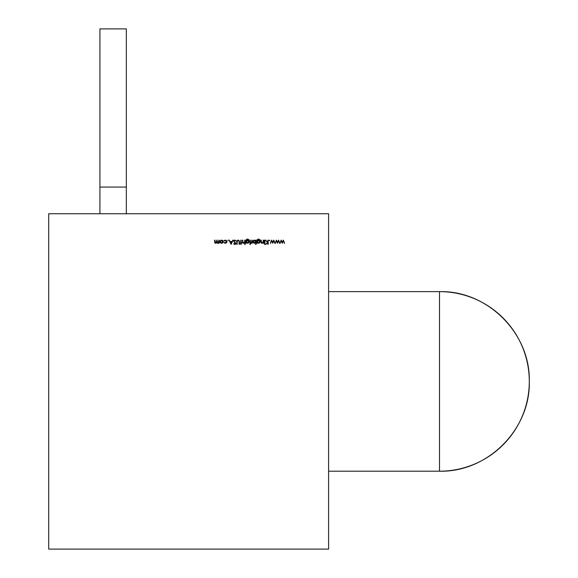 <?xml version="1.0" encoding="UTF-8"?>
<svg xmlns="http://www.w3.org/2000/svg" width="578" height="578" viewBox="0 0 578 578"><rect width="100%" height="100%" fill="white"/><g stroke="black" fill="none" stroke-linecap="round" stroke-linejoin="round"><path stroke-width="0.87" d="M328.607 471.2L439.511 471.2A89.778 89.778 0 0 0 529.296 381.422C530.532 429.396 487.492 472.443 439.511 471.2L328.607 471.2L439.511 471.2L439.511 291.637L328.607 291.637L439.511 291.637C487.492 290.402 530.532 333.448 529.296 381.422A89.778 89.778 0 0 0 439.511 291.637L328.607 291.637M439.511 471.2L439.511 291.637L439.511 471.2A89.778 89.778 0 0 0 529.296 381.422A89.778 89.778 0 0 0 439.511 291.637M48.704 549.1L328.607 549.1L328.607 213.744L48.704 213.744L48.704 549.1L328.607 549.1L328.607 213.744L48.704 213.744L48.704 549.1L328.607 549.1L328.607 213.744L48.704 213.744L48.704 549.1M222.819 240.679L223.173 241.683L222.754 242.782L221.576 243.287L220.399 242.782L219.98 241.683L221.576 240.094L223.173 241.683L222.219 243.165L220.933 243.165L219.98 241.683L220.442 240.549L221.576 240.094L222.711 240.549L223.173 241.683L222.754 242.782L221.576 243.287L220.399 242.782L219.98 241.683L221.576 240.094L223.173 241.683L222.754 242.782L221.576 243.287L220.399 242.782L219.98 241.683L220.081 242.276M228.021 240.094L228.021 240.802L228.021 240.094M234.155 244.27L234.805 244.48L233.685 243.764L234.025 243.504L234.849 244.046L235.47 243.511L233.628 241.185L233.996 240.369L234.834 240.043L236.12 240.961L234.834 240.477L234.011 241.192L235.846 243.497L234.805 244.48L233.685 243.764L234.849 244.046L235.47 243.511L233.628 241.185L234.834 240.043L236.12 240.961L234.834 240.477L234.011 241.192L235.846 243.497L234.805 244.48L233.685 243.764L234.849 244.046L235.47 243.511L233.628 241.185L234.834 240.043L236.12 240.961L234.502 240.535M241.698 243.237L241.156 243.237L241.156 244.48L240.78 243.237L240.238 243.237L240.78 242.854L240.78 240.152L241.156 240.152L241.156 242.854L241.698 243.237L241.156 243.237L241.156 244.48L240.78 243.237L240.238 243.237L240.78 242.854L240.78 240.152L241.156 240.152L241.156 242.854L241.698 243.237L241.156 243.237L241.156 244.48L240.78 243.237L240.238 243.237L240.78 242.854L240.78 240.152L241.156 240.152L241.156 242.854L241.698 243.237L241.698 242.854M246.401 240.08L246.358 240.737L247.594 240.152L249.176 241.705L247.579 243.287L246.358 242.695L245.975 243.237L246.091 239.841L247.543 238.96L249.118 239.935L247.579 239.335L246.64 239.646L246.358 240.737L247.594 240.152L248.713 240.593L249.176 241.705L248.706 242.825L247.579 243.287L246.358 242.695L245.975 243.237L246.091 239.841L247.543 238.96L249.118 239.935L247.579 239.335L246.358 240.737L247.594 240.152L249.176 241.705L247.579 243.287L246.358 242.695L245.975 243.237L246.091 239.841L247.543 238.96L249.118 239.935L246.792 239.538M249.934 244.443L250.18 243.887L250.527 244.212L249.934 244.443L249.934 243.974L250.527 244.212L250.18 244.537L249.826 244.212L250.527 244.212M252.803 241.683L254.428 240.094L255.671 240.723L256.054 240.152L256.054 244.48L255.671 244.48L255.671 242.673L254.414 243.287L253.272 242.825L252.803 241.683L253.287 240.556L254.428 240.094L255.671 240.723L256.054 240.152L256.054 244.48L255.671 244.48L255.671 242.673L254.414 243.287L252.803 241.683L254.428 240.094L255.671 240.723L256.054 240.152L256.054 244.48L255.671 244.48L255.671 242.673L254.414 243.287L252.853 242.074M263.207 240.152L263.582 240.152L263.582 243.237L263.207 242.681L262.029 243.287L261.083 242.796L260.873 241.727L260.873 240.152L261.256 240.152L261.299 242.305L262.094 242.912L262.759 242.681L263.582 240.152L263.582 243.237L263.207 242.681L262.029 243.287L260.873 241.727L260.873 240.152L261.256 240.152L261.299 242.305L262.094 242.912L263.142 242.095L263.207 240.152L263.582 240.152L263.582 243.237L263.207 242.681L262.029 243.287L260.873 241.727L260.873 240.152L261.256 240.152L261.299 242.305L262.094 242.912L263.142 242.095L263.207 240.152L263.582 240.152L263.582 243.237L263.207 243.237M264.341 244.212L264.934 243.974L264.449 244.443M269.81 240.448L269.11 240.448L269.709 240.195L269.456 240.802L269.11 240.448L269.81 240.448L269.456 240.802L269.11 240.448L269.81 240.448L269.456 240.802L269.11 240.448L269.709 240.195M278.48 240.152L279.831 243.237L278.502 241.019L277.498 243.237L276.45 241.019L275.121 243.237L276.414 240.152L277.476 242.37L278.553 240.152L279.831 243.237L278.502 241.019L277.498 243.237L276.45 241.019L275.121 243.237L276.414 240.152L277.476 242.37L278.553 240.152L279.831 243.237L278.502 241.019L277.498 243.237L276.45 241.019L275.121 243.237L276.414 240.152L277.476 242.37L278.553 240.152L279.831 243.237L279.427 243.237M283.249 240.152L284.6 243.237L283.271 241.019L282.266 243.237L281.211 241.019L279.889 243.237L281.175 240.152L282.245 242.37L283.321 240.152L284.6 243.237L283.271 241.019L282.266 243.237L281.211 241.019L279.889 243.237L281.175 240.152L282.245 242.37L283.321 240.152L284.6 243.237L283.271 241.019L282.266 243.237L281.211 241.019L279.889 243.237L281.175 240.152L282.245 242.37L283.321 240.152L284.6 243.237L284.195 243.237M273.719 240.152L275.063 243.237L273.741 241.019L272.729 243.237L271.682 241.019L270.352 243.237L271.646 240.152L272.708 242.37L273.784 240.152L275.063 243.237L273.741 241.019L272.729 243.237L271.682 241.019L270.352 243.237L271.646 240.152L272.708 242.37L273.784 240.152L275.063 243.237L273.741 241.019L272.729 243.237L271.682 241.019L270.352 243.237L271.646 240.152L272.708 242.37L273.784 240.152L275.063 243.237L274.658 243.237M267.809 240.152L268.185 240.152L268.185 244.371L267.809 244.371L267.809 242.767L265.504 244.371L267.578 242.478L265.345 240.152L267.809 242.189L267.809 240.152L268.185 240.152L268.185 244.371L267.809 244.371L267.809 242.767L265.504 244.371L267.578 242.478L265.345 240.152L267.809 242.189L267.809 240.152L268.185 240.152L268.185 244.371L267.809 244.371L267.809 242.767L265.504 244.371L267.578 242.478L265.345 240.152L267.809 242.189L267.809 240.152L268.185 240.152L268.185 244.371L267.809 244.371M264.5 240.152L264.883 240.152L264.883 243.237L264.5 243.237L264.5 240.152L264.883 240.152L264.883 243.237L264.5 243.237L264.5 240.152L264.883 240.152L264.883 243.237L264.5 243.237L264.5 240.152L264.883 240.152L264.883 243.237L264.5 243.237L264.5 240.152M257.578 239.646L257.297 240.737L258.532 240.152L260.114 241.705L258.518 243.287L257.297 242.695L256.921 243.237L257.029 239.841L258.482 238.96L260.064 239.935L258.518 239.335L257.586 239.646L257.297 240.737L258.532 240.152L259.652 240.593L260.114 241.705L259.645 242.825L258.518 243.287L257.297 242.695L256.921 243.237L257.029 239.841L258.482 238.96L260.064 239.935L258.518 239.335L257.297 240.737L258.532 240.152L260.114 241.705L258.518 243.287L257.297 242.695L256.921 243.237L257.029 239.841L258.482 238.96L260.064 239.935L257.73 239.538M251.777 240.152L252.153 240.152L252.153 243.237L251.777 242.782L250.693 243.186L251.705 242.247L251.777 240.152L252.153 240.152L252.153 243.237L251.777 242.782L250.693 243.186L251.705 242.247L251.777 240.152L252.153 240.152L252.153 243.237L251.777 242.782L250.693 243.186L251.705 242.247L251.777 240.152L252.153 240.152L252.153 243.237L251.777 243.237M249.985 240.152L250.368 240.152L250.368 243.237L249.985 243.237L249.985 240.152L250.368 240.152L250.368 243.237L249.985 243.237L249.985 240.152L250.368 240.152L250.368 243.237L249.985 243.237L249.985 240.152L250.368 240.152L250.368 243.237L249.985 243.237L249.985 240.152M244.732 240.152L245.108 240.152L245.108 244.48L244.732 244.48L244.732 242.652L243.555 243.287L242.616 242.796L242.406 241.727L242.406 240.152L242.782 240.152L242.825 242.305L243.627 242.912L244.284 242.681L245.108 240.152L245.108 244.48L244.732 244.48L244.732 242.652L243.555 243.287L242.406 241.727L242.406 240.152L242.782 240.152L242.825 242.305L243.627 242.912L244.675 242.095L244.732 240.152L245.108 240.152L245.108 244.48L244.732 244.48L244.732 242.652L243.555 243.287L242.406 241.727L242.406 240.152L242.782 240.152L242.825 242.305L243.627 242.912L244.675 242.095L244.732 240.152L245.108 240.152L245.108 244.48L244.732 244.48M239.4 240.932L239.48 244.371L239.097 244.371L239.082 241.279L238.107 240.477L237.19 241.185L237.146 244.371L236.77 244.371L237.016 240.607L238.085 240.043L239.4 240.932L239.48 244.371L239.097 244.371L239.082 241.279L238.107 240.477L237.19 241.185L237.146 244.371L236.77 244.371L236.77 241.821L238.085 240.043L239.4 240.932L239.48 244.371L239.097 244.371L239.082 241.279L238.107 240.477L237.19 241.185L237.146 244.371L236.77 244.371L236.77 241.821L238.085 240.043L239.4 240.932L238.085 240.043M232.674 240.152L233.086 240.152L231.084 244.371L229.076 240.152L230.116 241.503L232.031 241.503L233.086 240.152L231.084 244.371L229.076 240.152L230.116 241.503L232.031 241.503L233.086 240.152L231.084 244.371L229.076 240.152L230.116 241.503L232.031 241.503L233.086 240.152L231.084 244.371L229.076 240.152L229.488 240.152M226.049 240.701L223.823 240.809L225.268 240.094L226.966 241.669L226.453 242.847L225.239 243.287L223.823 242.565L225.268 242.912L226.186 242.579L226.583 241.698L226.186 240.809L225.261 240.477L223.823 240.809L225.268 240.094L226.453 240.527L226.966 241.669L225.239 243.287L223.823 242.565L225.268 242.912L226.583 241.698L225.261 240.477L223.823 240.809L225.268 240.094L226.966 241.669L225.239 243.287L223.823 242.565L226.186 242.579L226.468 241.178M218.665 242.42L218.838 240.152L219.221 240.152L219.221 243.237L218.838 242.702L217.776 243.287L216.793 242.543L215.659 243.287L214.799 242.818L214.619 240.152L214.994 240.152L215.095 242.565L215.724 242.912L216.577 242.384L216.728 240.152L217.111 240.152L217.198 242.514L217.841 242.912L218.665 242.42L218.838 240.152L219.221 240.152L219.221 243.237L218.838 242.702L217.776 243.287L216.793 242.543L215.659 243.287L214.619 241.821L214.619 240.152L215.724 242.912L216.728 241.351L216.728 240.152L217.841 242.912L219.221 240.152L219.221 243.237L218.838 242.702L217.776 243.287L216.793 242.543L215.659 243.287L214.619 241.821L214.619 240.152L214.994 240.152L214.994 241.821L216.02 242.868M126.336 213.744L126.336 28.9L126.336 213.744L126.336 187.07L99.929 187.07L99.929 28.9L126.336 28.9L126.336 187.07L99.929 187.07L99.929 28.9L126.336 28.9L99.929 28.9L99.929 213.744M261.502 243.172L260.873 241.727L260.873 240.152L261.256 240.152M262.838 242.601L263.207 241.264M260.064 239.935L258.518 239.335L257.297 240.578L257.34 240.08M258.958 240.202L259.645 240.585M259.666 240.607L260.013 241.127M259.038 242.789L258.489 242.912L257.297 241.712L258.511 240.527L259.739 241.691L259.377 240.838L257.636 240.845L257.636 242.565L257.297 241.712L258.511 240.527L259.377 240.838L259.739 241.691L258.489 242.912L257.297 241.712L258.511 240.527L259.739 241.691L259.573 242.305M259.385 242.543L259.739 241.691L258.489 242.912L259.37 242.558M253.287 242.175L254.428 240.477L255.671 241.698L255.303 242.572L253.554 242.558L254.421 242.912L253.186 241.683L253.554 240.824L255.31 240.824L254.428 240.477L255.671 241.698L254.421 242.912L253.879 242.789M254.956 242.803L254.421 242.912L255.31 242.565L255.671 241.698L255.31 240.824M253.554 240.824L254.428 240.477L253.28 241.214M253.186 241.683L254.428 240.477L255.671 241.698L254.421 242.912L253.186 241.683L253.554 242.558M249.118 239.935L247.579 239.335L246.358 240.578M248.092 242.789L247.55 242.912L246.358 241.712L247.572 240.527L246.698 240.845L246.69 242.565L246.358 241.712L247.572 240.527L248.439 240.838L247.572 240.527L248.793 241.691L247.55 242.912L246.358 241.712L247.572 240.527L248.793 241.691L248.627 242.305M247.572 240.527L248.793 241.691L247.55 242.912L248.432 242.558L248.439 240.838M243.042 243.179L242.608 242.796M244.371 242.608L244.732 241.264M238.476 240.542L239.082 241.279L239.097 244.371L239.48 244.371M237.023 240.607L237.421 240.217M236.12 240.961L234.834 240.477L234.011 241.192L235.846 243.497L234.805 244.48L233.685 243.764L234.849 244.046L235.47 243.511L234.625 242.55M235.723 243.981L235.347 244.35M231.063 243.548L230.319 241.936L231.821 241.936L231.063 243.548L230.319 241.936L231.821 241.936L231.063 243.548L230.319 241.936L231.821 241.936L231.063 243.548L231.821 241.936M225.268 240.094L223.823 240.809L225.261 240.477L224.141 241.019M221.049 240.585L222.443 240.816L222.436 242.55L221.576 242.912L220.355 241.683L221.576 240.477L222.797 241.683L221.576 242.912L220.355 241.683L220.478 241.156M222.422 240.802L220.709 240.816L220.717 242.55M222.674 241.142L222.797 241.683L221.576 242.912L220.355 241.683L221.576 240.477L222.154 240.607M221.576 240.477L222.797 241.683L221.576 242.912L222.797 241.683L222.443 240.816M215.168 243.172L214.799 242.818M215.399 242.847L216.728 241.351L216.728 240.152L217.111 240.152L217.198 242.514M214.994 241.821L215.724 242.912L216.577 242.384L216.728 241.351M217.53 242.854L218.123 242.868M217.155 243.092L217.776 243.287L216.793 242.543M234.834 240.477L234.011 241.192L234.921 242.276M235.614 242.854L235.846 243.497M234.025 243.504L234.849 244.046M241.156 244.48L240.78 244.48M240.238 243.237L240.238 242.854M240.78 240.152L241.156 240.152M247.594 240.152L249.176 241.705L247.579 243.287L246.358 242.695M246.358 243.237L245.975 243.237L246.091 239.841L247.543 238.96M248.742 239.935L247.579 239.335M255.671 240.152L256.054 240.152L256.054 244.48L255.671 244.48M255.671 242.673L254.414 243.287M254.428 240.094L255.671 240.723M261.256 241.604L262.094 242.912L263.142 242.095M275.518 243.237L275.121 243.237L276.486 240.152M280.287 243.237L279.889 243.237L281.255 240.152M270.75 243.237L270.352 243.237L271.725 240.152M266.046 244.371L265.504 244.371M265.345 240.152L265.851 240.152M260.114 241.705L258.518 243.287L257.297 242.695M257.297 243.237L256.921 243.237L257.029 239.841L258.482 238.96M259.681 239.935L258.518 239.335M251.018 243.287L251.777 241.185M242.406 241.727L242.406 240.152L242.782 240.152M242.782 241.604L243.627 242.912L244.675 242.095M237.19 241.185L237.146 241.842M237.146 244.371L236.77 244.371L236.77 241.821M226.966 241.669L225.239 243.287L223.823 242.565L225.268 242.912L226.583 241.698L225.261 240.477M218.838 240.152L219.221 240.152L219.221 243.237L218.838 243.237M218.412 243.136L217.776 243.287M214.619 241.821L214.619 240.152L214.994 240.152M216.728 240.152L217.111 240.152M217.111 241.72L217.841 242.912L218.838 241.445M126.336 187.07L99.929 187.07M258.511 240.527L259.739 241.691"/></g></svg>
